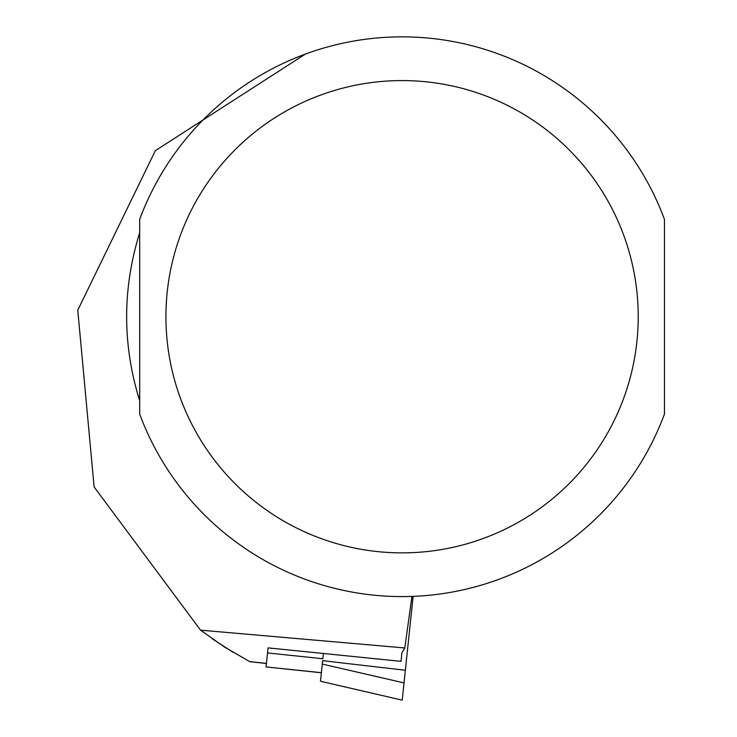 <?xml version="1.0" encoding="UTF-8"?>
<svg xmlns="http://www.w3.org/2000/svg" width="737" height="737" viewBox="0 0 737 737"><rect width="100%" height="100%" fill="white"/><g stroke="black" fill="none" stroke-linecap="round" stroke-linejoin="round"><path stroke-width="1.11" d="M268.065 647.887L268.001 648.459L268.065 647.887L401.02 661.347L401.932 652.724L404.797 647.97L411.965 596.426M305.33 54.105L155.369 150.661L77.772 310.176L94.124 486.954L200.538 630.163L404.797 647.97M200.538 630.163L224.463 647.003L249.557 661.531M139.689 316.726L139.689 414.111A279.876 279.876 0 0 0 664.452 414.111L664.452 219.331A279.876 279.876 0 0 0 139.689 219.331L139.689 316.726M139.689 400.725C122.296 344.723 122.296 288.72 139.689 232.717L139.689 400.725M232.91 652.227L212.016 638.638M268.001 648.459L266.057 666.948L321.387 672.688M323.386 653.701L322.852 658.749L267.531 652.936M413.125 596.38L402.218 700.15L320.484 681.264L402.218 700.15M405.359 670.255L322.649 660.674L320.484 681.264M266.435 663.401L249.797 661.651M139.689 414.111A279.876 279.876 0 0 0 664.452 414.111M165.926 316.726A236.144 236.144 0 0 0 520.147 521.234A236.144 236.144 0 0 0 520.147 112.217A236.144 236.144 0 0 0 165.926 316.726M404.033 682.913L322.29 664.083M249.944 661.734L266.425 663.466M266.057 666.948L321.378 672.761"/></g></svg>
